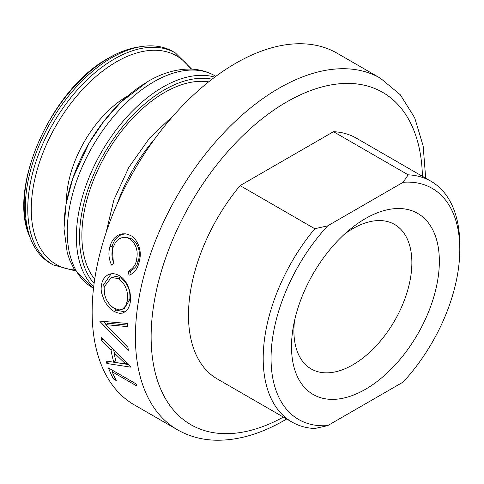 <?xml version="1.0" encoding="UTF-8"?>
<svg xmlns="http://www.w3.org/2000/svg" width="484" height="484" viewBox="0 0 484 484"><rect width="100%" height="100%" fill="white"/><g stroke="black" fill="none" stroke-linecap="round" stroke-linejoin="round"><path stroke-width="0.73" d="M294.49 320.886A83.411 48.158 120 0 0 311.188 368.941A83.411 48.158 120 0 0 352.89 364.809A83.411 48.158 120 0 0 407.383 291.308A83.411 48.158 120 0 0 394.599 224.467A83.411 48.158 120 0 0 352.89 228.599A83.411 48.158 120 0 0 344.632 234.032M365.432 218.58A104.544 60.361 120 0 0 349.521 229.767A104.544 60.361 120 0 0 293.237 327.251A104.544 60.361 120 0 0 365.432 389.299A104.544 60.361 120 0 0 439.351 261.263A104.544 60.361 120 0 0 365.432 218.58M127.498 325.109L108.101 323.215L105.742 324.661L128.006 347.427A202.971 117.182 120 0 0 128.278 350.307L99.916 321.491L100.478 321.146M425.684 178.203L423.161 145.962L414.679 117.763L400.292 94.755L380.406 78.22L337.154 53.246A202.971 117.182 120 0 0 180.75 107.623A202.971 117.182 120 0 0 92.148 311.89A202.971 117.182 120 0 0 134.189 404.805L177.44 429.774C188.712 436.223 201.187 439.696 214.872 440.192C237.281 440.779 260.483 434.136 284.483 420.275L286.667 418.993M99.916 321.491A202.971 117.182 120 0 1 99.904 321.092L127.564 323.463A202.971 117.182 120 0 0 127.449 326.585L105.742 324.661M128.085 271.47C132.876 268.59 135.568 265.19 136.173 261.281C138.642 251.474 136.464 243.99 129.633 238.824L127.177 237.741L124.6 237.323L122.059 237.638L119.554 238.679L117.309 240.312L115.416 242.484L112.814 248.056C111.362 253.186 111.743 258.274 113.97 263.32A319.482 75.679 153.7 0 0 111.659 265.135C108.7 259.055 108.138 252.823 109.989 246.447C111.659 240.542 114.841 236.585 119.542 234.583L122.416 233.839L125.344 233.802L128.23 234.474L130.976 235.744C133.899 236.912 136.567 240.433 138.975 246.308C140.336 252.872 141.171 253.053 138.938 263.108C137.105 269.509 133.814 273.533 129.065 275.184A321.848 219.893 -107.9 0 1 128.085 271.47L130.323 271.046C138.115 266.575 137.232 263.048 138.351 261.064C140.771 251.414 138.563 244.015 131.727 238.866L126.56 237.341L124.527 237.323M114.042 311.327C111.084 310.111 107.793 306.463 104.163 300.37L101.561 292.844C101.253 290.025 100.89 290.164 101.386 285.397L102.16 282.027L103.491 279.068L105.337 276.727L107.696 274.966L110.364 273.902L113.177 273.623L116.112 274.168L119.01 275.475C123.777 278.252 127.77 283.182 130.008 292.336C130.722 297.975 130.843 301.139 130.359 301.834L129.645 305.229L127.715 309.421L125.846 311.424L122.379 313.136L119.736 313.311L116.916 312.676L114.042 311.327L116.39 310.177L111.623 306.493M208.671 81.85A116.777 67.421 120 0 0 124.654 127.334A116.777 67.421 120 0 0 81.875 235.581A116.777 67.421 120 0 0 94.713 279.232M191.694 69.145L175.438 52.986L173.006 51.582A122.337 70.634 120 0 0 142.707 46.397A122.337 70.634 120 0 0 25.331 207.473A122.337 70.634 120 0 0 31.03 239.828A122.337 70.634 120 0 0 50.669 263.478L53.101 264.881L75.22 270.883M106.867 363.484L131.007 367.199A202.971 117.182 120 0 1 130.928 366.848L101.095 337.457A202.971 117.182 120 0 0 101.477 340.319L110.987 349.781A202.971 117.182 120 0 0 113.752 362.226L106.063 360.991A202.971 117.182 120 0 0 106.867 363.484L108.979 361.475M113.486 378.978A202.971 117.182 120 0 1 108.477 367.955L135.998 383.842A202.971 117.182 120 0 0 136.863 386.02L112.161 371.754A202.971 117.182 120 0 0 116.311 380.606L113.486 378.978L114.756 377.556M333.482 131.69A139.023 80.265 -60 0 1 356.297 138.14L431.008 181.276A139.023 80.265 -60 0 1 459.8 244.916L459.8 249.46A133.457 77.053 -60 0 1 403.148 382.058L327.716 425.605A133.457 77.053 -60 0 1 271.058 358.426A133.457 77.053 -60 0 1 327.716 225.828L314.806 228.738A139.023 80.265 -60 0 0 291.991 422.066L217.28 378.936A139.023 80.265 -60 0 1 240.094 185.608L333.482 131.69L408.187 174.827A139.023 80.265 -60 0 1 431.008 181.276M136.173 261.281L138.351 261.064M129.633 238.824L131.727 238.866M113.45 263.726L112.167 246.229C113.807 240.421 116.965 236.549 121.647 234.601L125.429 233.814M109.989 246.447L112.167 246.229M119.542 234.583L121.647 234.601M131.206 274.313A320.499 218.816 -108.5 0 1 130.323 271.046M104.822 295.349L103.709 284.538L111.235 273.726M101.386 285.397L103.709 284.538M125.144 311.926L116.39 310.177M123.196 308.689L124.448 308.284L129.839 299.493C130.613 290.219 127.546 283.055 120.643 277.998L118.29 276.933L115.918 276.503L111.302 277.423L104.229 286.903C103.624 296.208 106.97 303.365 114.254 308.368L118.882 309.911L121.03 309.712L122.724 308.998L125.773 305.725L127.516 300.352C128.314 290.932 125.265 283.684 118.362 278.609L111.302 277.423M120.643 277.998L118.362 278.609M129.839 299.493L127.516 300.352M106.371 324.28L103.624 321.449M113.752 362.226L115.7 360.483M113.704 350.132A199.632 115.259 120 0 0 114.212 352.661M110.987 349.781L112.306 348.74M101.477 340.319L102.874 339.266M128.55 364.579L113.788 362.195M115.349 351.753L114.061 352.788A202.971 117.182 120 0 0 116.239 362.601L125.598 363.901L114.061 352.788M126.79 362.897L125.598 363.901M112.161 371.754L113.214 370.69M112.584 370.327A199.632 115.259 120 0 0 112.893 371.016M327.716 425.605L314.806 428.515A139.023 80.265 -60 0 1 291.991 422.066M408.187 174.827L403.148 182.28A133.457 77.053 -60 0 1 459.8 249.46M240.094 185.608L314.806 228.738M403.148 182.28L327.716 225.828M127.824 95.856A86.503 49.943 120 0 0 127.588 95.995A86.503 49.943 120 0 0 66.423 201.937A86.503 49.943 120 0 0 66.423 202.215M380.406 78.22A202.971 117.182 120 0 0 278.923 88.276A202.971 117.182 120 0 0 135.405 336.858A202.971 117.182 120 0 0 177.44 429.774M422.405 176.309A191.846 110.763 120 0 0 286.788 101.894A191.846 110.763 120 0 0 151.141 334.886A191.846 110.763 120 0 0 283.382 417.099M154.553 139.144A119.003 68.704 120 0 0 117.273 203.716M214.787 77.119A122.337 70.634 120 0 0 162.872 87.108A122.337 70.634 120 0 0 76.369 236.942A122.337 70.634 120 0 0 93.678 286.891M212.046 79.201A120.111 69.345 120 0 0 164.445 89.83A120.111 69.345 120 0 0 89.425 185.245A120.111 69.345 120 0 0 94.108 283.479M92.577 287.671L74.276 269.364L69.678 259.987L67.215 252.6L63.991 228.527L66.09 204.018L72.794 178.378L89.044 143.131L103.993 121.042L121.26 101.828L148.183 81.288C162.273 73.114 176.128 69.043 189.74 69.085C198.906 69.206 207.297 71.432 214.914 75.776A122.337 70.634 120 0 0 153.743 81.838A122.337 70.634 120 0 0 67.24 231.667A122.337 70.634 120 0 0 92.577 287.671L93.521 288.222M147.299 81.99A117.594 67.893 120 0 0 64.148 226.016M190.599 69.103A120.413 69.521 120 0 0 116.408 61.855A120.413 69.521 120 0 0 31.26 209.324A120.413 69.521 120 0 0 74.639 269.957M175.438 52.986A122.337 70.634 120 0 0 114.266 59.048A122.337 70.634 120 0 0 27.763 208.876A122.337 70.634 120 0 0 53.101 264.881M29.79 236.809C7.097 188.173 51.419 88.651 108.67 58.032C119.197 51.963 129.464 48.231 139.471 46.839A120.147 69.369 120 0 0 109.16 57.88A120.147 69.369 120 0 0 24.2 205.034A120.147 69.369 120 0 0 29.79 236.809L31.03 239.828M174.222 114.738L149.604 138.025L128.847 167.349L113.825 199.989L105.972 232.955M214.914 75.776L215.858 76.327M139.471 46.839L142.707 46.397M124.448 308.284L122.028 309.361"/></g></svg>
